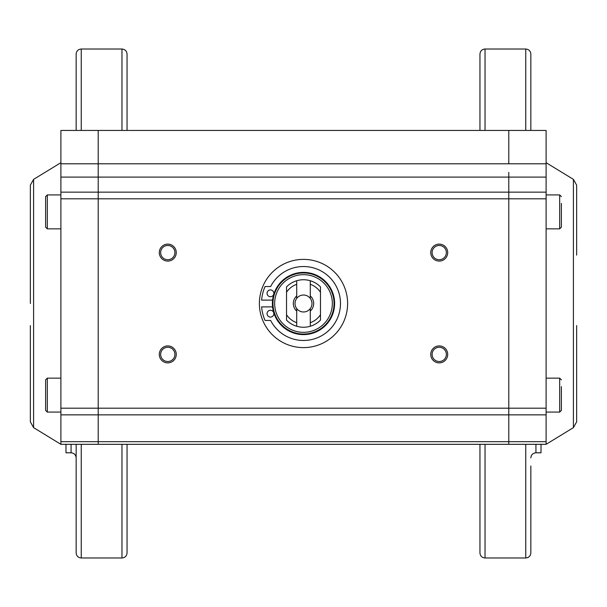 <?xml version="1.0" encoding="UTF-8"?>
<svg xmlns="http://www.w3.org/2000/svg" width="607" height="607" viewBox="0 0 607 607"><rect width="100%" height="100%" fill="white"/><g stroke="black" fill="none" stroke-linecap="round" stroke-linejoin="round"><path stroke-width="0.91" d="M508.787 172.411L508.787 194.498L508.787 172.411M60.89 441.691L60.89 444.316L98.213 444.316L98.213 441.691L60.89 441.691L60.89 163.784L508.787 163.784L508.787 130.452L98.213 130.452L98.213 192.146L98.213 177.1L546.11 177.1L546.11 130.452L508.787 130.452L508.787 163.784L546.11 163.784M60.89 414.854L508.787 414.854L508.787 412.502L508.787 441.691L98.213 441.691L98.213 414.854L98.213 444.316L508.787 444.316L508.787 441.691L508.787 444.316L546.11 444.316L573.403 427.639L576.65 421.85L576.65 325.557M508.787 412.502L508.787 408.192L508.787 412.502M60.89 408.192L98.213 408.192L98.213 414.854L98.213 198.808L98.213 408.192L508.787 408.192L508.787 194.498L508.787 408.192L546.11 408.192L546.11 444.316M446.35 354.397A7.125 7.125 0 0 1 439.225 361.522A7.125 7.125 0 0 1 432.101 354.397A7.125 7.125 0 0 1 439.225 347.272A7.125 7.125 0 0 1 446.35 354.397M439.225 362.88A8.483 8.483 0 0 0 447.708 354.397A8.483 8.483 0 0 0 439.225 345.914A8.483 8.483 0 0 0 430.742 354.397A8.483 8.483 0 0 0 439.225 362.88M432.101 252.603A7.125 7.125 0 0 1 439.225 245.478A7.125 7.125 0 0 1 446.35 252.603A7.125 7.125 0 0 1 439.225 259.728A7.125 7.125 0 0 1 432.101 252.603M439.225 261.086A8.483 8.483 0 0 0 447.708 252.603A8.483 8.483 0 0 0 439.225 244.12A8.483 8.483 0 0 0 430.742 252.603A8.483 8.483 0 0 0 439.225 261.086M174.899 354.397A7.125 7.125 0 0 1 167.775 361.522A7.125 7.125 0 0 1 160.65 354.397A7.125 7.125 0 0 1 167.775 347.272A7.125 7.125 0 0 1 174.899 354.397M167.775 345.914A8.483 8.483 0 0 0 159.292 354.397A8.483 8.483 0 0 0 167.775 362.88A8.483 8.483 0 0 0 176.258 354.397A8.483 8.483 0 0 0 167.775 345.914M160.65 252.603A7.125 7.125 0 0 1 167.775 245.478A7.125 7.125 0 0 1 174.899 252.603A7.125 7.125 0 0 1 167.775 259.728A7.125 7.125 0 0 1 160.65 252.603M167.775 244.12A8.483 8.483 0 0 0 159.292 252.603A8.483 8.483 0 0 0 167.775 261.086A8.483 8.483 0 0 0 176.258 252.603A8.483 8.483 0 0 0 167.775 244.12M60.89 198.808L98.213 198.808L98.213 192.146L546.11 192.146L546.11 408.192M573.403 427.639L573.403 179.361L546.11 162.684M546.11 414.854L508.787 414.854L508.787 441.691L546.11 441.691M546.11 177.1L546.11 192.146M576.65 255.145L576.65 185.15L573.403 179.361M60.89 163.784L60.89 130.452L98.213 130.452L98.213 177.1L60.89 177.1M30.35 325.557L30.35 421.85L30.35 325.557M60.89 444.316L33.597 427.639L33.597 179.361L60.89 162.684M546.11 198.808L98.213 198.808L98.213 192.146L60.89 192.146M296.717 322.696A20.357 20.357 0 0 1 286.534 314.752L286.534 286.876A23.749 23.749 0 0 1 310.283 280.738L310.283 298.409A8.483 8.483 0 0 1 310.283 308.591L310.283 326.262A23.749 23.749 0 0 1 296.717 326.262L296.717 308.591A8.483 8.483 0 0 0 310.283 308.591M286.534 292.248A20.357 20.357 0 0 1 296.717 284.304L296.717 298.409A8.483 8.483 0 0 0 296.717 308.591M303.5 274.66A28.84 28.84 0 0 1 332.34 303.5A28.84 28.84 0 0 1 303.5 332.34A28.84 28.84 0 0 1 274.66 303.5A28.84 28.84 0 0 1 303.5 274.66M334.04 303.5A30.54 30.54 0 0 1 303.5 334.04A30.54 30.54 0 0 1 272.96 303.5A30.54 30.54 0 0 1 303.5 272.96A30.54 30.54 0 0 1 334.04 303.5M310.283 280.738A23.749 23.749 0 0 1 320.466 286.876L320.466 314.752A20.357 20.357 0 0 1 310.283 322.696M296.717 284.304L296.717 280.738M310.283 298.409A8.483 8.483 0 0 0 296.717 298.409M296.717 295.913A10.182 10.182 0 0 0 296.717 311.088M310.283 284.304A20.357 20.357 0 0 1 320.466 292.248M310.283 295.913A10.182 10.182 0 0 1 310.283 311.088M296.717 326.262A23.749 23.749 0 0 1 286.534 320.124L286.534 314.752M320.466 314.752L320.466 320.124A23.749 23.749 0 0 1 310.283 326.262M334.616 303.5A31.116 31.116 0 0 0 303.5 272.384A31.116 31.116 0 0 0 272.384 303.5A31.116 31.116 0 0 0 303.5 334.616A31.116 31.116 0 0 0 334.616 303.5M259.386 303.5A44.114 44.114 0 0 1 303.5 259.386A44.114 44.114 0 0 1 347.614 303.5A44.114 44.114 0 0 1 303.5 347.614A44.114 44.114 0 0 1 259.386 303.5M270.449 310.283A3.392 3.392 0 0 1 273.84 313.682A3.392 3.392 0 0 1 270.449 317.074A3.392 3.392 0 0 1 267.057 313.682A3.392 3.392 0 0 1 270.449 310.283M270.449 289.926A3.392 3.392 0 0 1 273.84 293.318A3.392 3.392 0 0 1 270.449 296.717A3.392 3.392 0 0 1 267.057 293.318A3.392 3.392 0 0 1 270.449 289.926M272.573 300.108L261.625 300.108A42.012 42.012 0 0 1 265.069 286.534L270.639 286.534A36.989 36.989 0 0 1 340.489 303.5A36.989 36.989 0 0 1 270.639 320.466L265.069 320.466A42.012 42.012 0 0 1 261.625 306.892L272.573 306.892M546.11 378.153L559.684 378.153L559.684 412.085L561.384 410.385L561.384 386.636M559.684 412.085L546.11 412.085M546.11 194.915L559.684 194.915L559.684 228.847L561.384 227.155L561.384 203.398M559.684 228.847L546.11 228.847M47.316 378.153L45.616 379.845L45.616 410.385L47.316 412.085L47.316 378.153L60.89 378.153M60.89 412.085L47.316 412.085M47.316 194.915L45.616 196.615L45.616 227.155L47.316 228.847L47.316 194.915L60.89 194.915M60.89 228.847L47.316 228.847M45.616 203.398L45.616 211.881M127.053 54.099L127.053 130.452L127.053 54.099C126.757 51.011 125.057 49.311 121.969 49.015L121.969 130.452M81.247 130.452L81.247 49.015L121.969 49.015M121.969 444.316L121.969 557.985L81.247 557.985C78.159 557.689 76.459 555.989 76.156 552.901L76.156 444.316M76.156 130.452L76.156 54.099L76.156 130.452M65.981 444.316L65.981 452.799L71.065 452.799C74.16 453.103 75.86 454.795 76.156 457.89M127.053 444.316L127.053 552.901C126.757 555.989 125.057 557.689 121.969 557.985M530.844 466.001L530.844 552.901L530.844 466.001M525.753 444.316L525.753 557.985L485.031 557.985L485.031 444.316M485.031 130.452L485.031 49.015L525.753 49.015L525.753 130.452M479.947 444.316L479.947 552.901C480.243 555.989 481.943 557.689 485.031 557.985M541.019 444.316L541.019 452.799L535.935 452.799L535.935 444.316M530.844 130.452L530.844 54.099C530.541 51.011 528.841 49.311 525.753 49.015M485.031 49.015C481.943 49.311 480.243 51.011 479.947 54.099L479.947 130.452M81.247 444.316L81.247 557.985M71.065 444.316L71.065 452.799M33.597 427.639L30.35 421.85M30.35 303.5L30.35 185.15L33.597 179.361M559.684 378.153L561.384 379.845M559.684 194.915L561.384 196.615M81.247 49.015C78.159 49.311 76.459 51.011 76.156 54.099M525.753 557.985C528.841 557.689 530.541 555.989 530.844 552.901M535.935 452.799C532.84 453.103 531.14 454.795 530.844 457.89"/></g></svg>

